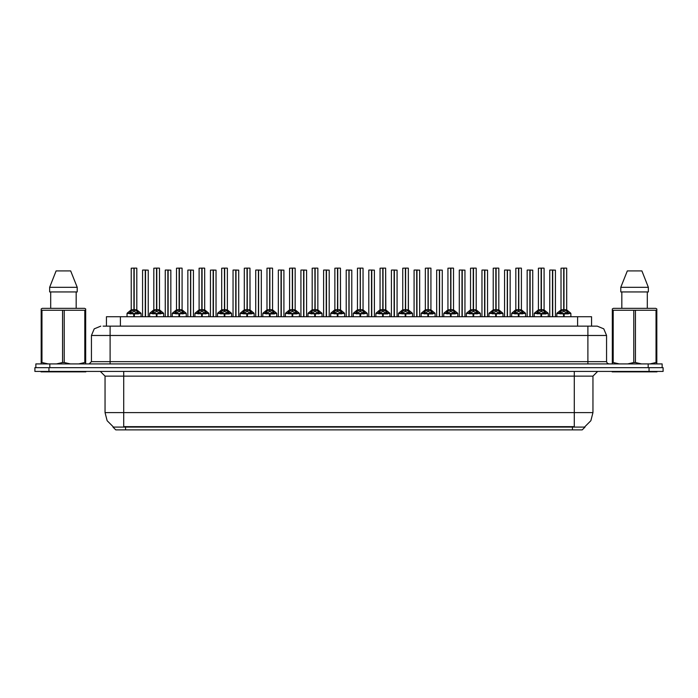 <?xml version="1.0" encoding="UTF-8"?>
<svg xmlns="http://www.w3.org/2000/svg" width="698" height="698" viewBox="0 0 698 698"><rect width="100%" height="100%" fill="white"/><g stroke="black" fill="none" stroke-linecap="round" stroke-linejoin="round"><path stroke-width="1.05" d="M106.419 326.097L106.419 316.752L591.581 316.752L591.581 326.097M585.046 427.054L582.237 429.863L115.763 429.863L112.954 427.054L585.046 427.054L585.046 426.6M649.079 371.432L663.1 371.432L663.1 367.698L649.079 367.698L649.079 371.432L34.9 371.432L34.9 367.698L48.921 367.698L48.921 371.432M103.295 326.097L594.914 326.097M103.086 326.097L110.153 326.097L110.153 335.441L91.455 335.441L91.455 361.616L606.545 361.616L607.216 363.257L608.883 363.955M49.855 363.955L35.834 363.955L35.834 367.698L662.166 367.698L662.166 363.955L49.855 363.955L49.855 367.698M587.847 326.097L597.191 326.097L603.805 328.837L606.545 335.441L587.847 335.441L587.847 326.097M552.729 270.1L555.407 270.1L552.729 270.1L552.729 316.752M551.673 270.004L553.54 270.004M566.584 268.137L562.937 268.137M556.856 316.752L556.856 313.481L563.565 313.943L563.565 316.752M563.748 268.137L561.061 268.233L561.061 309.738L563.748 309.738L563.748 311.404L563.984 268.137M563.993 268.233L563.993 309.738L566.671 309.764M563.993 309.772L563.993 311.404L563.993 309.738L567.055 311.325L568.879 313.481L570.877 313.481L570.877 316.752M567.544 311.744L567.204 313.943L568.809 313.768L564.176 313.943L564.176 316.752M85.845 371.432L85.845 371.903L40.973 371.903L40.973 371.432M84.842 310.226L85.671 310.226L85.671 308.944L84.589 308.333L85.671 308.944L85.671 362.532L84.842 362.532L84.842 310.226L41.156 310.226L41.156 308.944L42.238 308.333L41.156 308.944L41.156 363.126M64.242 310.226L64.242 362.532L62.584 362.532L62.584 310.226M41.976 310.226L41.976 362.532L41.156 362.532L41.156 363.955M84.589 308.333L42.238 308.333M70.707 270.946L77.181 287.306L70.707 270.946L56.11 270.946L49.645 287.306L49.645 291.973L77.181 291.973L77.181 287.306L49.645 287.306L56.11 270.946M657.027 371.432L657.027 371.903L612.155 371.903L612.155 371.432M656.844 315.348L656.844 308.944L655.762 308.333L656.844 308.944L656.844 362.532L656.024 362.532L656.024 310.226L612.329 310.226L612.329 308.944L613.411 308.333L612.329 308.944L612.329 363.126M635.416 310.226L635.416 362.532L633.758 362.532L633.758 310.226M613.158 310.226L613.158 362.532L612.329 362.532L612.329 363.955M655.762 308.333L613.411 308.333M656.844 310.226L656.024 310.226M641.89 270.946L648.355 287.306L641.89 270.946L627.293 270.946L620.819 287.306L620.819 291.973L648.355 291.973L648.355 287.306L620.819 287.306L627.293 270.946M530.105 270.1L532.783 270.1L530.105 270.1L530.105 316.752M529.049 270.004L530.916 270.004M507.481 270.1L510.159 270.1L507.481 270.1L507.481 316.752M506.425 270.004L508.292 270.004M484.857 270.1L487.544 270.1L484.857 270.1L484.857 316.752M483.801 270.004L485.668 270.004M462.233 270.1L464.92 270.1L462.233 270.1L462.233 316.752M461.177 270.004L463.044 270.004M439.609 270.1L442.296 270.1L439.609 270.1L439.609 316.752M438.553 270.004L440.429 270.004M416.994 270.1L419.673 270.1L416.994 270.1L416.994 316.752M415.929 270.004L417.805 270.004M394.37 270.1L397.049 270.1L394.37 270.1L394.37 316.752M393.314 270.004L395.181 270.004M371.746 270.1L374.425 270.1L371.746 270.1L371.746 316.752M370.69 270.004L372.558 270.004M349.122 270.1L351.801 270.1L349.122 270.1L349.122 316.752M348.066 270.004L349.934 270.004M326.498 270.1L329.186 270.1L326.498 270.1L326.498 316.752M325.442 270.004L327.31 270.004M303.874 270.1L306.562 270.1L303.874 270.1L303.874 316.752M302.819 270.004L304.686 270.004M281.25 270.1L283.938 270.1L281.25 270.1L281.25 316.752M280.195 270.004L282.071 270.004M258.635 270.1L261.314 270.1L258.635 270.1L258.635 316.752M257.571 270.004L259.447 270.004M236.011 270.1L238.69 270.1L236.011 270.1L236.011 316.752M234.956 270.004L236.823 270.004M213.387 270.1L216.066 270.1L213.387 270.1L213.387 316.752M212.332 270.004L214.199 270.004M190.763 270.1L193.442 270.1L190.763 270.1L190.763 316.752M189.708 270.004L191.575 270.004M168.139 270.1L170.827 270.1L168.139 270.1L168.139 316.752M167.084 270.004L168.951 270.004M145.516 270.1L148.203 270.1L145.516 270.1L145.516 316.752M144.46 270.004L146.327 270.004M543.96 268.137L540.313 268.137M534.232 316.752L534.232 313.481L536.23 313.481L537.879 311.456L541.125 309.772L541.125 311.404L541.36 268.137M540.941 316.752L540.941 313.943L536.23 313.481L537.914 313.943L537.573 313.481L544.92 313.481L541.369 311.404L541.29 309.738L544.047 309.764M541.125 268.137L538.446 268.233L538.446 309.738L541.125 309.772M541.369 268.233L541.369 309.772L544.431 311.325L546.264 313.481L548.262 313.481L548.262 316.752M544.58 313.943L544.92 313.481L546.264 313.481L546.002 313.934L541.552 313.943L541.552 316.752M521.336 268.137L517.689 268.137M511.617 316.752L511.617 313.481L513.606 313.481L515.255 311.456L518.501 309.772L518.501 311.404L518.745 268.137M518.317 316.752L518.317 313.943L513.606 313.481L515.29 313.943M518.509 268.137L515.822 268.233L515.822 309.738L518.501 309.772M518.745 268.233L518.745 309.738L521.432 309.738L521.432 268.233M518.745 309.772L518.745 311.404L518.745 309.738L521.807 311.325L523.64 313.481L525.638 313.481L525.638 316.752M518.501 311.404L514.95 313.481L522.296 313.481L521.956 313.943L523.64 313.481L518.928 313.943L518.928 316.752M498.712 268.137L495.065 268.137M488.993 316.752L488.993 313.481L490.991 313.481L492.631 311.456L495.877 309.772L495.877 311.404L496.121 268.137M495.693 316.752L495.693 313.943L490.991 313.481L499.681 313.481L496.121 311.404L496.042 309.738L498.808 309.764M495.885 268.137L493.198 268.233L493.198 309.738L495.877 309.772M496.226 316.752L496.226 313.943L501.016 313.481L503.014 313.481L503.014 316.752M476.088 268.137L472.441 268.137M466.369 316.752L466.369 313.481L468.367 313.481L470.007 311.456L473.253 309.772L473.253 311.404L473.497 268.137M473.07 316.752L473.07 313.943L468.367 313.481L470.042 313.943M473.261 268.137L470.574 268.233L470.574 309.738L473.253 309.772M473.497 268.233L473.497 309.738L476.184 309.764M473.497 309.772L473.497 311.404L473.497 309.738L476.56 311.325L478.392 313.481L480.39 313.481L480.39 316.752M473.253 311.404L469.71 313.481L477.057 313.481L476.717 313.943L478.392 313.481L473.68 313.943L473.68 316.752M453.464 268.137L449.817 268.137M443.745 316.752L443.745 313.481L445.743 313.481L447.383 311.456L450.629 309.772L450.629 311.404L450.873 268.137M450.446 316.752L450.446 313.943L445.743 313.481L447.418 313.943L447.078 313.481L454.433 313.481L450.882 311.404L450.795 309.738L453.56 309.764M450.638 268.137L447.95 268.233L447.95 309.738L450.629 309.772M450.882 268.233L450.882 309.772L453.944 311.325L455.768 313.481L457.766 313.481L457.766 316.752M454.433 311.744L454.093 313.943L455.698 313.768L451.065 313.943L451.065 316.752M430.841 268.137L427.202 268.137M421.121 316.752L421.121 313.481L423.119 313.481L424.768 311.456L428.014 309.772L428.014 311.404L428.249 268.137M427.83 316.752L427.83 313.943L423.119 313.481L424.794 313.943L424.454 313.481L431.809 313.481L428.258 311.404L428.171 309.738L430.936 309.764M428.014 268.137L425.326 268.233L425.326 309.738L428.014 309.772M428.258 268.233L428.258 309.772L431.32 311.325L433.144 313.481L435.142 313.481L435.142 316.752M431.469 313.943L431.809 313.481L433.144 313.481L432.882 313.934L428.441 313.943L428.441 316.752M408.225 268.137L404.578 268.137M398.497 316.752L398.497 313.481L405.206 313.943L405.206 316.752M405.39 268.137L402.702 268.233L402.702 309.738L405.39 309.738L405.39 311.404L405.625 268.137M405.634 268.233L405.634 309.738L408.313 309.738L405.634 309.772L408.696 311.325L410.52 313.481L412.518 313.481L412.518 316.752M409.185 311.744L408.845 313.943L410.45 313.768L405.817 313.943L405.817 316.752M385.601 268.137L381.954 268.137M375.873 316.752L375.873 313.481L377.871 313.481L379.52 311.456L382.766 309.772L382.766 311.404L383.001 268.137M382.583 316.752L382.583 313.943L377.871 313.481L379.555 313.943L379.215 313.481L386.561 313.481L383.01 311.404L382.932 309.738L385.689 309.738L383.054 309.816L386.073 311.325L387.896 313.481L389.903 313.481L389.903 316.752M382.766 268.137L380.087 268.233L380.087 309.738L382.766 309.772M386.221 313.943L386.561 313.481L387.905 313.481L387.643 313.934L383.193 313.943L383.193 316.752M362.977 268.137L359.33 268.137M353.258 316.752L353.258 313.481L355.247 313.481L356.896 311.456L360.142 309.772L360.142 311.404L360.386 268.137M359.959 316.752L359.959 313.943L355.247 313.481L356.931 313.943M360.151 268.137L357.463 268.233L357.463 309.738L360.142 309.772M360.386 268.233L360.386 309.738L363.073 309.738L363.073 268.233M360.386 309.772L360.386 311.404L360.386 309.738L363.449 311.325L365.281 313.481L367.279 313.481L367.279 316.752M360.142 311.404L356.591 313.481L363.937 313.481L363.597 313.943L365.281 313.481L360.569 313.943L360.569 316.752M340.354 268.137L336.706 268.137M330.634 316.752L330.634 313.481L332.632 313.481L334.272 311.456L337.518 309.772L337.518 311.404L337.762 268.137M337.335 316.752L337.335 313.943L332.632 313.481L341.322 313.481L337.762 311.404L337.684 309.738L340.45 309.738L337.806 309.816L340.825 311.325L342.648 313.481L344.655 313.481L344.655 316.752M337.527 268.137L334.839 268.233L334.839 309.738L337.518 309.772M342.657 313.481L337.945 313.943L337.945 316.752M317.73 268.137L314.083 268.137M308.01 316.752L308.01 313.481L310.008 313.481L311.648 311.456L314.894 309.772L314.894 311.404L315.138 268.137M314.711 316.752L314.711 313.943L310.008 313.481L311.683 313.943M314.903 268.137L312.215 268.233L312.215 309.738L314.894 309.772M315.138 268.233L315.138 309.738L317.826 309.764M315.138 309.772L315.138 311.404L315.138 309.738L318.201 311.325L320.033 313.481L322.031 313.481L322.031 316.752M314.894 311.404L311.352 313.481L318.698 313.481L318.358 313.943L320.033 313.481L315.322 313.943L315.322 316.752M295.106 268.137L291.459 268.137M285.386 316.752L285.386 313.481L287.384 313.481L289.024 311.456L292.27 309.772L292.27 311.404L292.514 268.137M292.087 316.752L292.087 313.943L287.384 313.481L289.059 313.943L288.719 313.481L296.074 313.481L292.523 311.404L292.436 309.738L295.202 309.764M292.279 268.137L289.591 268.233L289.591 309.738L292.27 309.772M292.523 268.233L292.523 309.772L295.586 311.325L297.409 313.481L299.407 313.481L299.407 316.752M296.074 311.744L295.734 313.943L297.339 313.768L292.706 313.943L292.706 316.752M272.482 268.137L268.843 268.137M262.762 316.752L262.762 313.481L264.76 313.481L266.409 311.456L269.655 309.772L269.655 311.404L269.89 268.137M269.472 316.752L269.472 313.943L264.76 313.481L266.435 313.943L266.095 313.481L273.45 313.481L269.899 311.404L269.812 309.738L272.578 309.764M269.655 268.137L266.968 268.233L266.968 309.738L269.655 309.772M269.899 268.233L269.899 309.772L272.962 311.325L274.785 313.481L276.783 313.481L276.783 316.752M273.11 313.943L273.45 313.481L274.785 313.481L274.523 313.934L270.082 313.943L270.082 316.752M249.867 268.137L246.22 268.137M240.138 316.752L240.138 313.481L246.848 313.943L246.848 316.752M247.031 268.137L244.344 268.233L244.344 309.738L247.031 309.738L247.031 311.404L247.267 268.137M247.275 268.233L247.275 309.738L249.954 309.738L247.275 309.772L250.338 311.325L252.161 313.481L254.159 313.481L254.159 316.752M250.826 311.744L250.486 313.943L252.091 313.768L247.458 313.943L247.458 316.752M227.243 268.137L223.596 268.137M217.514 316.752L217.514 313.481L219.512 313.481L221.161 311.456L224.407 309.772L224.407 311.404L224.643 268.137M224.224 316.752L224.224 313.943L219.512 313.481L221.196 313.943L220.856 313.481L228.202 313.481L224.651 311.404L224.573 309.738L227.33 309.738L224.695 309.816L227.714 311.325L229.537 313.481L231.544 313.481L231.544 316.752M224.407 268.137L221.728 268.233L221.728 309.738L224.407 309.772M227.862 313.943L228.202 313.481L229.546 313.481L229.284 313.934L224.835 313.943L224.835 316.752M204.619 268.137L200.972 268.137M194.899 316.752L194.899 313.481L196.888 313.481L198.537 311.456L201.783 309.772L201.783 311.404L202.027 268.137M201.6 316.752L201.6 313.943L196.888 313.481L198.572 313.943M201.792 268.137L199.105 268.233L199.105 309.738L201.783 309.772M202.027 268.233L202.027 309.738L204.715 309.764M202.027 309.772L202.027 311.404L202.027 309.738L205.09 311.325L206.922 313.481L208.92 313.481L208.92 316.752M201.783 311.404L198.232 313.481L205.578 313.481L205.238 313.943L206.922 313.481L202.211 313.943L202.211 316.752M181.995 268.137L178.348 268.137M172.275 316.752L172.275 313.481L174.273 313.481L175.913 311.456L179.159 309.772L179.159 311.404L179.403 268.137M178.976 316.752L178.976 313.943L174.273 313.481L182.963 313.481L179.403 311.404L179.325 309.738L182.091 309.764M179.168 268.137L176.481 268.233L176.481 309.738L179.159 309.772M179.508 316.752L179.508 313.943L184.298 313.481L186.296 313.481L186.296 316.752M159.371 268.137L155.724 268.137M149.651 316.752L149.651 313.481L151.649 313.481L153.29 311.456L156.535 309.772L156.535 311.404L156.78 268.137M156.352 316.752L156.352 313.943L151.649 313.481L153.324 313.943M156.544 268.137L153.857 268.233L153.857 309.738L156.535 309.772M156.78 268.233L156.78 309.738L159.467 309.764M156.78 309.772L156.78 311.404L156.78 309.738L159.842 311.325L161.674 313.481L163.672 313.481L163.672 316.752M156.535 311.404L152.993 313.481L160.339 313.481L159.999 313.943L161.674 313.481L156.963 313.943L156.963 316.752M136.747 268.137L133.1 268.137M127.027 316.752L127.027 313.481L129.025 313.481L130.666 311.456L133.911 309.772L133.911 311.404L134.156 268.137M133.728 316.752L133.728 313.943L129.025 313.481L130.701 313.943L130.36 313.481L137.715 313.481L134.164 311.404L134.077 309.738L136.843 309.764M133.92 268.137L131.233 268.233L131.233 309.738L133.911 309.772M134.164 268.233L134.164 309.772L137.227 311.325L139.05 313.481L141.048 313.481L141.048 316.752M137.715 311.744L137.375 313.943L138.981 313.768L134.348 313.943L134.348 316.752M496.121 268.233L496.121 309.772L499.183 311.325L501.016 313.481M179.403 268.233L179.403 309.772L182.466 311.325L184.298 313.481M574.288 371.432L574.288 376.109L105.014 376.109L100.338 371.432M592.986 376.109L574.288 376.109L574.288 412.57L592.986 412.57L592.986 376.109L597.663 371.432M574.288 426.679L574.288 412.57L123.712 412.57L123.712 426.679L574.288 426.679M113.093 426.679L107.178 420.702L105.014 412.57L123.712 412.57L123.712 371.432M110.153 363.955L110.153 335.441L587.847 335.441L587.847 363.955M552.484 270.004L549.893 270.004M563.748 311.404L560.686 313.018L560.538 313.943L560.189 313.481L567.535 313.481L563.993 311.404M529.861 270.004L527.269 270.004M507.237 270.004L504.645 270.004M484.621 270.004L482.021 270.004M461.997 270.004L459.406 270.004M439.374 270.004L436.782 270.004M416.75 270.004L414.158 270.004M394.126 270.004L391.534 270.004M371.502 270.004L368.91 270.004M348.878 270.004L346.287 270.004M326.263 270.004L323.663 270.004M303.639 270.004L301.047 270.004M281.015 270.004L278.423 270.004M258.391 270.004L255.8 270.004M235.767 270.004L233.176 270.004M213.143 270.004L210.456 270.1L210.456 316.752L210.456 270.1M190.519 270.004L187.928 270.004M167.904 270.004L165.304 270.004M145.28 270.004L142.689 270.004M405.39 311.404L402.327 313.018L402.1 313.934L401.83 313.481L409.176 313.481L405.634 311.404L405.634 309.738M247.031 311.404L243.968 313.018L243.742 313.934L243.471 313.481L250.818 313.481L247.275 311.404L247.275 309.738M499.681 311.744L499.332 313.943L501.007 313.481M492.326 311.744L492.666 313.943L492.814 313.018L495.877 311.404M341.322 311.744L340.973 313.943L342.648 313.481M333.967 311.744L334.307 313.943L334.455 313.018L337.518 311.404M182.963 311.744L182.614 313.943L184.289 313.481M175.608 311.744L175.948 313.943L176.097 313.018L179.159 311.404M558.854 313.481L560.503 311.456L563.748 309.772M400.495 313.481L402.144 311.456L405.39 309.772M242.136 313.481L243.785 311.456L247.031 309.772M584.907 426.679L590.822 420.702L592.986 412.57M100.809 326.097L94.195 328.837L91.455 335.441M541.125 311.404L537.573 313.481L537.573 311.744M522.296 311.744L522.296 313.481L518.745 311.404M477.057 311.744L477.048 313.481L473.497 311.404M450.629 311.404L447.086 313.481L447.078 311.744M428.014 311.404L424.463 313.481L424.454 311.744M382.766 311.404L379.215 313.481L379.215 311.744M363.937 311.744L363.937 313.481L360.386 311.404M318.698 311.744L318.689 313.481L315.138 311.404M292.27 311.404L288.728 313.481L288.719 311.744M269.655 311.404L266.104 313.481L266.095 311.744M224.407 311.404L220.856 313.481L220.856 311.744M205.578 311.744L205.578 313.481L202.027 311.404M160.339 311.744L160.331 313.481L156.78 311.404M133.911 311.404L130.369 313.481L130.36 311.744M112.954 427.054L112.954 426.6M105.014 412.57L105.014 376.109M663.1 371.432L663.1 367.698M91.455 361.616L89.117 363.955M606.545 335.441L606.545 361.616M662.166 363.955L662.166 367.698M552.642 316.752L552.642 316.281L552.642 316.752M552.563 270.004L552.563 316.752L552.72 270.004M555.407 270.1L555.407 316.752L555.407 270.1M549.797 270.1L549.797 316.752L549.797 270.1M552.484 270.1L552.484 316.752M563.748 268.233L563.748 309.738L561.061 309.764M564.176 313.943L564.089 316.752M563.748 309.738L563.827 268.137M566.671 268.233L566.671 309.738L563.993 309.738M563.565 313.943L563.644 316.752M560.189 311.744L560.197 313.481L558.862 313.481M85.671 363.126L85.671 363.955M64.242 362.532L70.385 363.955M78.717 363.955L84.842 362.532M41.976 362.532L48.127 363.955M56.459 363.955L62.584 362.532M50.666 291.973L50.666 308.333M76.161 308.333L76.161 291.973L76.161 308.333M656.844 363.126L656.844 363.955M635.416 362.532L641.558 363.955M649.899 363.955L656.024 362.532M613.158 362.532L619.3 363.955M627.633 363.955L633.758 362.532M621.839 291.973L621.839 308.333M647.334 308.333L647.334 291.973M648.355 287.306L648.355 291.973M530.026 316.752L530.026 316.281L530.026 316.752M529.939 270.004L529.939 316.752L530.096 270.004M532.783 270.1L532.783 316.752M527.173 270.1L527.173 316.752L527.173 270.1M529.861 270.1L529.861 316.752M507.402 316.752L507.402 316.281L507.402 316.752M507.315 270.004L507.315 316.752L507.481 270.004M510.159 270.1L510.159 316.752M504.558 270.1L504.558 316.752M507.237 270.1L507.237 316.752M484.778 316.752L484.778 316.281L484.778 316.752M484.691 270.004L484.691 316.752L484.857 270.004M487.544 270.1L487.544 316.752L487.544 270.1M481.934 270.1L481.934 316.752M484.613 270.1L484.613 316.752M462.155 316.752L462.155 316.281L462.155 316.752M462.076 270.004L462.076 316.752L462.233 270.004M464.92 270.1L464.92 316.752L464.92 270.1M459.31 270.1L459.31 316.752M461.989 270.1L461.989 316.752M541.125 268.233L541.125 309.738L538.446 309.764M521.432 270.1L521.432 309.764M515.822 270.1L515.822 309.764M495.877 268.233L495.877 309.738L493.198 309.764M473.253 268.233L473.253 309.738L470.574 309.764M439.531 316.752L439.531 316.281L439.531 316.752M439.452 270.004L439.452 316.752L439.609 270.004M442.296 270.1L442.296 316.752M436.686 270.1L436.686 316.752M439.365 270.1L439.365 316.752M416.907 316.752L416.907 316.281L416.907 316.752M416.828 270.004L416.828 316.752L416.985 270.004M419.673 270.1L419.673 316.752L419.673 270.1M414.062 270.1L414.062 316.752M416.75 270.1L416.75 316.752M394.283 316.752L394.283 316.281L394.283 316.752M394.204 270.004L394.204 316.752L394.361 270.004M397.049 270.1L397.049 316.752M391.438 270.1L391.438 316.752M394.126 270.1L394.126 316.752M371.668 316.752L371.668 316.281L371.668 316.752M371.58 270.004L371.58 316.752L371.737 270.004M374.425 270.1L374.425 316.752M368.814 270.1L368.814 316.752L368.814 270.1M371.502 270.1L371.502 316.752M349.044 316.752L349.044 316.281L349.044 316.752M348.956 270.004L348.956 316.752L349.122 270.004M351.801 270.1L351.801 316.752M346.199 270.1L346.199 316.752M348.878 270.1L348.878 316.752M326.42 316.752L326.42 316.281L326.42 316.752M326.332 270.004L326.332 316.752L326.498 270.004M329.186 270.1L329.186 316.752M323.575 270.1L323.575 316.752L323.575 270.1M326.254 270.1L326.254 316.752M303.796 316.752L303.796 316.281L303.796 316.752M303.717 270.004L303.717 316.752L303.874 270.004M306.562 270.1L306.562 316.752M300.951 270.1L300.951 316.752M303.63 270.1L303.63 316.752M281.172 316.752L281.172 316.281L281.172 316.752M281.093 270.004L281.093 316.752L281.25 270.004M283.938 270.1L283.938 316.752M278.328 270.1L278.328 316.752M281.006 270.1L281.006 316.752M258.548 316.752L258.548 316.281L258.548 316.752M258.469 270.004L258.469 316.752L258.626 270.004M261.314 270.1L261.314 316.752M255.704 270.1L255.704 316.752M258.391 270.1L258.391 316.752M235.924 316.752L235.924 316.281L235.924 316.752M235.845 270.004L235.845 316.752L236.003 270.004M238.69 270.1L238.69 316.752M233.08 270.1L233.08 316.752M235.767 270.1L235.767 316.752M213.309 316.752L213.309 316.281L213.309 316.752M213.222 270.004L213.222 316.752L213.379 270.004M216.066 270.1L216.066 316.752M213.143 270.1L213.143 316.752M190.685 316.752L190.685 316.281L190.685 316.752M190.598 270.004L190.598 316.752L190.763 270.004M193.442 270.1L193.442 316.752M187.841 270.1L187.841 316.752M190.519 270.1L190.519 316.752M168.061 316.752L168.061 316.281L168.061 316.752M167.974 270.004L167.974 316.752L168.139 270.004M170.827 270.1L170.827 316.752M165.217 270.1L165.217 316.752M167.895 270.1L167.895 316.752M145.437 316.752L145.437 316.281L145.437 316.752M145.358 270.004L145.358 316.752L145.516 270.004M148.203 270.1L148.203 316.752L148.203 270.1M142.593 270.1L142.593 316.752L142.593 270.1M145.271 270.1L145.271 316.752M447.95 270.1L447.95 309.764M428.014 268.233L428.014 309.738L425.326 309.764M408.313 270.1L408.313 309.764M402.702 270.1L402.702 309.764M385.689 270.1L385.689 309.764M380.087 270.1L380.087 309.764M363.073 270.1L363.073 309.764M357.463 270.1L357.463 309.764M340.45 270.1L340.45 309.764M334.839 270.1L334.839 309.764M312.215 270.1L312.215 309.764M289.591 270.1L289.591 309.764M269.655 268.233L269.655 309.738L266.968 309.764M249.954 270.1L249.954 309.764M244.344 270.1L244.344 309.764M227.33 270.1L227.33 309.764M221.728 270.1L221.728 309.764M201.783 268.233L201.783 309.738L199.105 309.764M179.159 268.233L179.159 309.738L176.481 309.764M156.535 268.233L156.535 309.738L153.857 309.764M133.911 268.233L133.911 309.738L131.233 309.764M541.552 313.943L541.474 316.752M541.125 309.738L541.203 268.137M544.047 268.233L544.047 309.738L541.369 309.738M544.597 313.943L544.92 311.744M540.941 313.943L541.02 316.752M541.369 309.772L541.369 311.404M518.928 313.943L518.85 316.752M518.501 268.233L518.666 309.738L518.579 268.137M518.317 313.943L518.396 316.752M514.95 311.744L515.272 313.943M518.501 309.738L515.822 309.738L511.791 313.114L513.737 313.123M495.877 309.738L495.964 268.137M498.808 268.233L498.808 309.738L496.121 309.738M496.304 313.943L496.304 316.752M495.693 313.943L495.781 316.752M496.121 309.772L496.121 311.404M473.68 313.943L473.602 316.752M473.253 309.738L473.34 268.137M476.184 268.233L476.184 309.738L473.497 309.738M473.07 313.943L473.157 316.752M469.702 311.744L470.024 313.943M451.065 313.943L450.978 316.752M450.716 268.137L450.795 309.738M453.56 268.233L453.56 309.738L450.882 309.738M450.629 268.233L450.751 309.738M450.446 313.943L450.533 316.752M450.882 309.772L450.882 311.404M428.441 313.943L428.354 316.752M428.014 309.738L428.092 268.137M430.936 268.233L430.936 309.738L428.258 309.738M431.486 313.943L431.809 311.744M427.83 313.943L427.909 316.752M428.258 309.772L428.258 311.404M405.817 313.943L405.73 316.752M405.39 268.233L405.547 309.738L405.468 268.137M408.313 268.233L408.4 309.921L405.939 309.921M405.206 313.943L405.285 316.752M405.634 309.772L405.634 311.404M405.39 309.738L402.711 309.738L398.671 313.114L400.626 313.123M401.83 311.744L401.839 313.481L400.504 313.481M383.193 313.943L383.115 316.752M382.766 268.233L382.932 309.738L382.844 268.137M385.689 268.233L385.776 309.921L383.315 309.921M386.238 313.943L386.561 311.744M382.583 313.943L382.661 316.752M383.01 309.772L383.01 311.404M383.01 309.738L383.01 268.233M382.766 309.738L380.087 309.738L376.056 313.114L378.002 313.123M360.569 313.943L360.491 316.752M360.142 268.233L360.308 309.738L360.22 268.137M359.959 313.943L360.037 316.752M356.591 311.744L356.914 313.943M360.142 309.738L357.463 309.738L353.432 313.114L355.378 313.123M337.945 313.943L337.867 316.752M337.518 268.233L337.684 309.738L337.605 268.137M340.45 268.233L340.528 309.921L338.076 309.921M337.335 313.943L337.422 316.752M337.762 309.772L337.762 311.404M337.762 309.738L337.762 268.233M337.518 309.738L334.839 309.738L330.808 313.114L332.754 313.123M315.322 313.943L315.243 316.752M314.894 268.233L315.06 309.738L314.981 268.137M317.826 268.233L317.826 309.738L315.138 309.738M314.711 313.943L314.798 316.752M311.343 311.744L311.666 313.943M314.894 309.738L312.215 309.738L308.184 313.114L310.13 313.123M292.706 313.943L292.619 316.752M292.357 268.137L292.436 309.738M295.202 268.233L295.202 309.738L292.523 309.738M292.27 268.233L292.392 309.738M292.087 313.943L292.174 316.752M292.523 309.772L292.523 311.404M270.082 313.943L269.995 316.752M269.655 309.738L269.733 268.137M272.578 268.233L272.578 309.738L269.899 309.738M273.127 313.943L273.45 311.744M269.472 313.943L269.55 316.752M269.899 309.772L269.899 311.404M247.458 313.943L247.371 316.752M247.031 268.233L247.188 309.738L247.109 268.137M249.954 268.233L250.041 309.921L247.581 309.921M246.848 313.943L246.926 316.752M247.275 309.772L247.275 311.404M247.031 309.738L244.352 309.738L240.313 313.114L242.267 313.123M243.471 311.744L243.48 313.481L242.145 313.481M224.835 313.943L224.756 316.752M224.407 268.233L224.573 309.738L224.486 268.137M227.33 268.233L227.417 309.921L224.957 309.921M227.88 313.943L228.202 311.744M224.224 313.943L224.302 316.752M224.651 309.772L224.651 311.404M224.651 309.738L224.651 268.233M224.407 309.738L221.728 309.738L217.697 313.114L219.643 313.123M202.211 313.943L202.132 316.752M201.783 309.738L201.862 268.137M204.715 268.233L204.715 309.738M201.6 313.943L201.678 316.752M198.232 311.744L198.555 313.943M179.159 309.738L179.246 268.137M182.091 268.233L182.091 309.738L179.403 309.738M179.587 313.943L179.587 316.752M178.976 313.943L179.063 316.752M179.403 309.772L179.403 311.404M156.963 313.943L156.884 316.752M156.535 309.738L156.622 268.137M159.467 268.233L159.467 309.738L156.78 309.738M156.352 313.943L156.439 316.752M152.984 311.744L153.307 313.943M134.348 313.943L134.26 316.752M133.999 268.137L134.077 309.738M136.843 268.233L136.843 309.738L134.164 309.738M133.728 313.943L133.815 316.752M134.164 309.772L134.164 311.404M120.44 326.097L120.44 316.752M577.56 326.097L577.56 316.752M572.421 429.863L572.421 426.6M125.579 429.863L125.579 426.6M648.145 363.955L648.145 367.698M563.434 309.921L561.07 309.738M566.671 309.738L564.298 309.921M558.985 313.123L556.864 313.481M566.759 309.921L570.702 313.114L568.757 313.123M560.686 311.325L560.686 313.018M567.055 311.325L567.055 313.018M540.819 309.921L538.446 309.738M544.047 309.738L541.674 309.921M536.361 313.123L534.24 313.481M544.135 309.921L548.078 313.114L546.133 313.123M538.062 311.325L538.062 313.018M544.431 311.325L544.431 313.018M518.195 309.921L515.735 309.921M518.745 309.738L521.423 309.738L519.05 309.921M521.511 309.921L525.454 313.114L523.509 313.123M515.438 311.325L515.438 313.018M521.807 311.325L521.807 313.018M495.571 309.921L493.198 309.738M498.8 309.738L496.435 309.921M491.113 313.123L488.993 313.481M498.887 309.921L502.839 313.114L500.885 313.123M492.814 311.325L492.814 313.018M499.183 311.325L499.183 313.018M472.947 309.921L470.574 309.738M476.184 309.738L473.811 309.921M468.489 313.123L466.369 313.481M476.272 309.921L480.215 313.114L478.261 313.123M470.19 311.325L470.19 313.018M476.56 311.325L476.56 313.018M450.323 309.921L447.95 309.738L450.629 309.738M453.56 309.738L451.187 309.921M445.874 313.123L443.745 313.481M453.648 309.921L457.591 313.114L455.637 313.123M447.566 311.325L447.566 313.018M453.944 311.325L453.944 313.018M427.7 309.921L425.326 309.738M430.936 309.738L428.563 309.921M423.25 313.123L421.121 313.481M431.024 309.921L434.967 313.114L433.022 313.123M424.951 311.325L424.951 313.018M431.32 311.325L431.32 313.018M405.076 309.921L402.624 309.921M408.4 309.921L412.344 313.114L410.398 313.123M402.327 311.325L402.327 313.018M408.696 311.325L408.696 313.018M382.46 309.921L380 309.921M385.776 309.921L389.72 313.114L387.774 313.123M379.703 311.325L379.703 313.018M386.073 311.325L386.073 313.018M359.836 309.921L357.376 309.921M360.386 309.738L363.065 309.738L360.692 309.921M363.152 309.921L367.096 313.114L365.15 313.123M357.079 311.325L357.079 313.018M363.449 311.325L363.449 313.018M337.213 309.921L334.752 309.921M340.528 309.921L344.48 313.114L342.526 313.123M334.455 311.325L334.455 313.018M340.825 311.325L340.825 313.018M314.589 309.921L312.128 309.921M317.826 309.738L315.452 309.921M317.913 309.921L321.857 313.114L319.902 313.123M311.832 311.325L311.832 313.018M318.201 311.325L318.201 313.018M291.965 309.921L289.591 309.738L292.27 309.738M295.202 309.738L292.828 309.921M287.515 313.123L285.386 313.481M295.289 309.921L299.233 313.114L297.278 313.123M289.208 311.325L289.208 313.018M295.586 311.325L295.586 313.018M269.341 309.921L266.968 309.738M272.578 309.738L270.205 309.921M264.891 313.123L262.762 313.481M272.665 309.921L276.609 313.114L274.663 313.123M266.592 311.325L266.592 313.018M272.962 311.325L272.962 313.018M246.717 309.921L244.265 309.921M250.041 309.921L253.985 313.114L252.039 313.123M243.968 311.325L243.968 313.018M250.338 311.325L250.338 313.018M224.102 309.921L221.641 309.921M227.417 309.921L231.361 313.114L229.415 313.123M221.345 311.325L221.345 313.018M227.714 311.325L227.714 313.018M201.478 309.921L199.105 309.738M202.027 309.738L204.706 309.738L202.333 309.921M197.019 313.123L194.899 313.481M204.793 309.921L208.737 313.114L206.791 313.123M198.721 311.325L198.721 313.018M205.09 311.325L205.09 313.018M178.854 309.921L176.481 309.738M182.082 309.738L179.718 309.921M174.395 313.123L172.275 313.481M182.169 309.921L186.122 313.114L184.167 313.123M176.097 311.325L176.097 313.018M182.466 311.325L182.466 313.018M156.23 309.921L153.857 309.738M159.467 309.738L157.094 309.921M151.771 313.123L149.651 313.481M159.554 309.921L163.498 313.114L161.543 313.123M153.473 311.325L153.473 313.018M159.842 311.325L159.842 313.018M133.606 309.921L131.233 309.738M136.843 309.738L134.47 309.921M129.156 313.123L127.027 313.481M136.93 309.921L140.874 313.114L138.919 313.123M130.849 311.325L130.849 313.018M137.227 311.325L137.227 313.018M560.983 309.921L557.03 313.114M538.359 309.921L534.415 313.114M493.111 309.921L489.167 313.114M470.487 309.921L466.543 313.114M447.863 309.921L443.919 313.114M425.239 309.921L421.295 313.114M289.504 309.921L285.561 313.114M266.88 309.921L262.937 313.114M199.017 309.921L195.074 313.114M176.393 309.921L172.45 313.114M153.769 309.921L149.826 313.114M131.145 309.921L127.202 313.114"/></g></svg>

